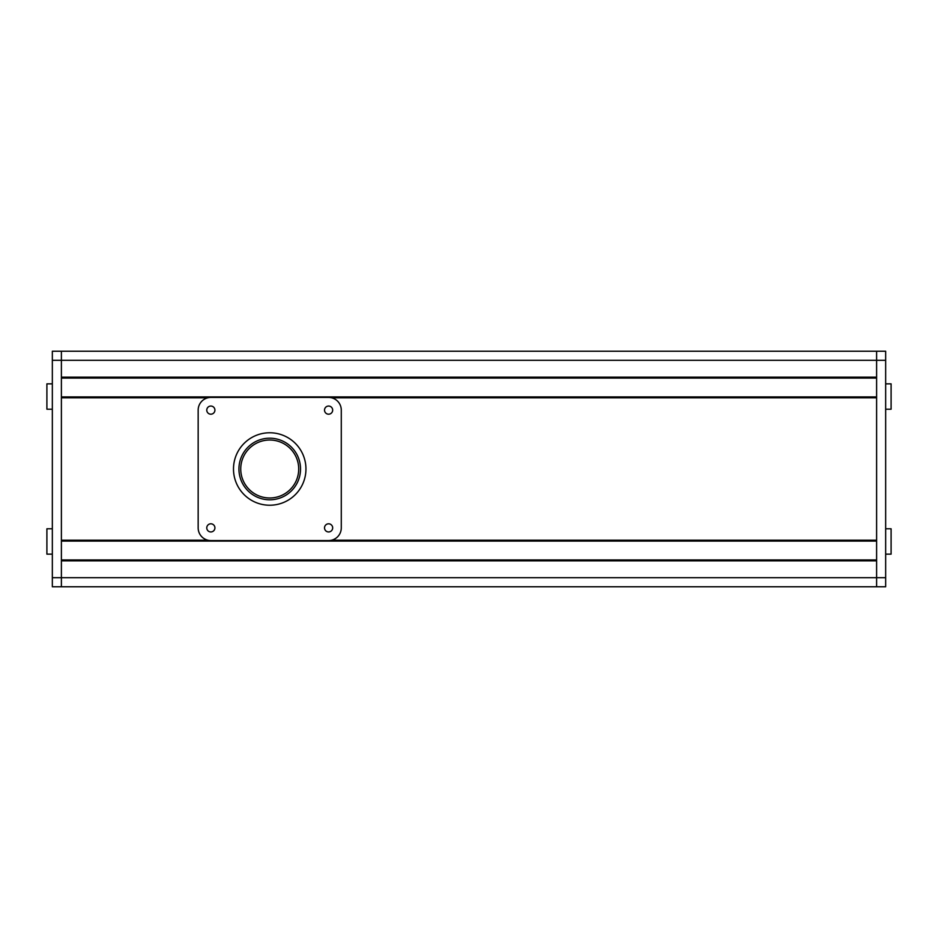 <?xml version="1.0" encoding="UTF-8"?>
<svg xmlns="http://www.w3.org/2000/svg" width="938" height="938" viewBox="0 0 938 938"><rect width="100%" height="100%" fill="white"/><g stroke="black" fill="none" stroke-linecap="round" stroke-linejoin="round"><path stroke-width="1.41" d="M269.722 440.016A28.984 28.984 0 0 0 240.738 469A28.984 28.984 0 0 0 269.722 497.984A28.984 28.984 0 0 0 298.706 469A28.984 28.984 0 0 0 269.722 440.016M876.608 559.939L61.392 559.939L876.608 559.939M876.608 560.842L876.608 586.754L61.392 586.754L61.392 560.842L876.608 560.842M876.608 586.754L876.608 577.691L885.66 577.691L885.66 586.754L52.34 586.754L52.34 577.691L61.392 577.691L61.392 586.754L52.34 586.754M885.66 351.246L61.392 351.246L61.392 360.309L61.392 351.246L876.608 351.246L876.608 377.158L61.392 377.158L61.392 360.309L61.392 577.691L876.608 577.691L876.608 351.246L885.66 351.246L885.66 360.309L52.34 360.309L52.34 351.246L61.392 351.246L52.34 351.246M876.608 378.061L61.392 378.061L876.608 378.061M876.608 396.903L61.392 396.903L876.608 396.903M331.606 397.806L876.608 397.806L876.608 540.194L331.606 540.194M207.837 540.194L61.392 540.194L61.392 397.806L207.837 397.806M876.608 541.097L61.392 541.097L876.608 541.097M52.34 528.786L46.9 528.786L46.9 554.147L52.34 554.147M52.34 383.853L46.9 383.853L46.9 409.214L52.34 409.214M52.34 360.309L52.34 577.691M885.66 409.214L891.1 409.214L891.1 383.853L885.66 383.853M885.66 554.147L891.1 554.147L891.1 528.786L885.66 528.786M885.66 577.691L885.66 360.309M269.722 438.198A30.802 30.802 0 0 0 238.932 469A30.802 30.802 0 0 0 269.722 499.802A30.802 30.802 0 0 0 300.523 469A30.802 30.802 0 0 0 269.722 438.198M269.722 505.23A36.23 36.23 0 0 0 305.952 469A36.23 36.23 0 0 0 269.722 432.77A36.23 36.23 0 0 0 233.492 469A36.23 36.23 0 0 0 269.722 505.23M328.605 531.952A4.08 4.08 0 0 0 332.673 527.871A4.08 4.08 0 0 0 328.605 523.803A4.08 4.08 0 0 0 324.525 527.871A4.08 4.08 0 0 0 328.605 531.952M210.851 531.952A4.08 4.08 0 0 0 214.919 527.871A4.08 4.08 0 0 0 210.851 523.803A4.08 4.08 0 0 0 206.77 527.871A4.08 4.08 0 0 0 210.851 531.952M328.605 414.197A4.08 4.08 0 0 0 332.673 410.129A4.08 4.08 0 0 0 328.605 406.048A4.08 4.08 0 0 0 324.525 410.129A4.08 4.08 0 0 0 328.605 414.197M210.851 414.197A4.08 4.08 0 0 0 214.919 410.129A4.08 4.08 0 0 0 210.851 406.048A4.08 4.08 0 0 0 206.77 410.129A4.08 4.08 0 0 0 210.851 414.197M198.164 410.129L198.164 527.871A12.686 12.686 0 0 0 210.851 540.558L328.605 540.558A12.686 12.686 0 0 0 341.28 527.871L341.28 410.129A12.686 12.686 0 0 0 328.605 397.442L210.851 397.442A12.686 12.686 0 0 0 198.164 410.129"/></g></svg>
